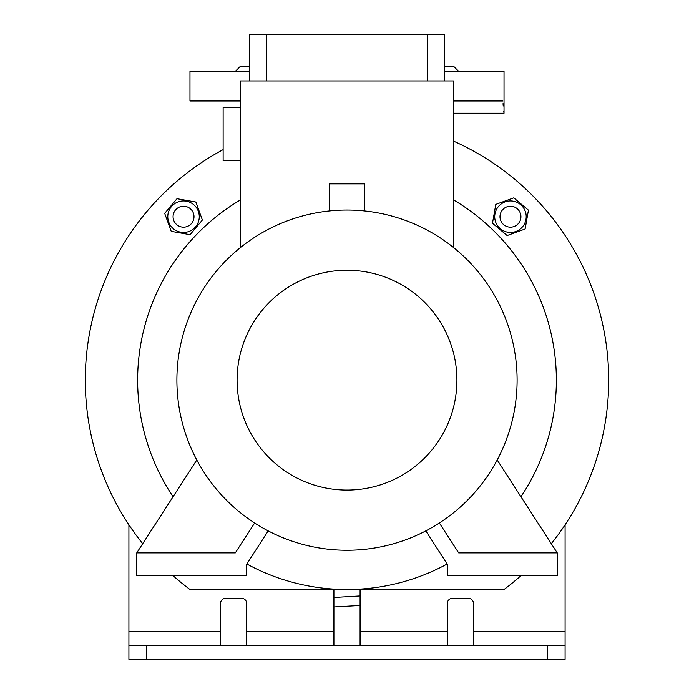 <?xml version="1.0" encoding="UTF-8"?>
<svg xmlns="http://www.w3.org/2000/svg" width="694" height="694" viewBox="0 0 694 694"><rect width="100%" height="100%" fill="white"/><g stroke="black" fill="none" stroke-linecap="round" stroke-linejoin="round"><path stroke-width="1.04" d="M521.081 575.552A261.707 261.707 0 0 1 504.026 589.51L189.974 589.51A261.707 261.707 0 0 1 172.919 575.552M453.425 141.064A261.707 261.707 0 0 1 551.305 543.697M142.695 543.697A261.707 261.707 0 0 1 223.13 149.618M447.179 563.988A209.362 209.362 0 0 1 246.821 563.988M173.075 496.704A209.362 209.362 0 0 1 240.575 199.855M453.425 199.855A209.362 209.362 0 0 1 520.925 496.704M525.124 228.985L528.446 210.143L513.786 197.842L495.802 204.383L492.48 223.234L507.141 235.535L525.124 228.985M507.73 232.195A15.745 15.745 0 0 0 525.974 219.417A15.745 15.745 0 0 0 513.196 201.182A15.745 15.745 0 0 0 494.961 213.952A15.745 15.745 0 0 0 507.73 232.195M510.463 227.155A10.471 10.471 0 0 0 520.934 216.684A10.471 10.471 0 0 0 510.463 206.222A10.471 10.471 0 0 0 499.992 216.684A10.471 10.471 0 0 0 510.463 227.155M453.425 247.446L453.425 80.938L240.575 80.938L240.575 247.446M240.575 107.544L223.13 107.544L223.13 160.756L240.575 160.756M329.555 210.941L329.555 183.875L364.445 183.875L364.445 210.941M439.354 523.007L458.665 552.875L557.239 552.875L557.239 575.552L447.318 575.552L447.318 564.213L425.786 530.91M254.646 523.007L235.335 552.875L136.761 552.875L136.761 575.552L246.682 575.552L246.682 564.213L268.214 530.91M347 210.039A170.108 170.108 0 0 1 517.108 380.147A170.108 170.108 0 0 1 347 550.255A170.108 170.108 0 0 1 176.892 380.147A170.108 170.108 0 0 1 347 210.039M347 270.235A109.912 109.912 0 0 1 456.912 380.147A109.912 109.912 0 0 1 347 490.068A109.912 109.912 0 0 1 237.088 380.147A109.912 109.912 0 0 1 347 270.235M196.801 460.001L136.761 552.875M497.199 460.001L557.239 552.875M427.252 80.938L427.252 34.7L249.293 34.7L249.293 80.938M427.252 34.7L444.707 34.7L444.707 80.938M266.748 80.938L266.748 34.7M176.987 198.701L164.686 213.362L171.236 231.345L190.087 234.667L202.388 220.007L195.838 202.023L176.987 198.701M199.039 219.417A15.745 15.745 0 0 0 186.27 201.182A15.745 15.745 0 0 0 168.026 213.952A15.745 15.745 0 0 0 180.804 232.195A15.745 15.745 0 0 0 199.039 219.417M194.008 216.684A10.471 10.471 0 0 0 183.537 206.222A10.471 10.471 0 0 0 173.066 216.684A10.471 10.471 0 0 0 183.537 227.155A10.471 10.471 0 0 0 194.008 216.684M235.335 71.335L240.575 66.104L249.293 66.104M444.707 66.104L453.425 66.104L458.665 71.335M333.918 606.946L360.082 605.48M502.864 100.994C504.286 117.008 504.286 117.008 502.864 100.994L453.425 100.994M453.425 113.209L504.026 113.209L503.783 111.344M503.219 105.974L503.037 103.623M333.918 597.465L360.082 595.938M240.575 100.994L189.974 100.994L189.974 71.335L249.293 71.335M444.707 71.335L504.026 71.335L504.026 113.209M360.082 589.51L360.082 645.342M565.09 524.811L565.09 659.3L128.911 659.3L128.911 645.342L146.365 645.342L146.365 659.3M473.49 645.342L473.49 603.468A5.231 5.231 0 0 0 468.259 598.237L452.557 598.237A5.231 5.231 0 0 0 447.318 603.468L447.318 645.342M333.918 645.342L333.918 589.51M220.51 645.342L220.51 603.468A5.231 5.231 0 0 1 225.741 598.237L241.443 598.237A5.231 5.231 0 0 1 246.682 603.468L246.682 645.342M128.911 524.811L128.911 645.342M547.635 659.3L547.635 645.342L565.09 645.342M547.635 645.342L146.365 645.342M447.318 631.384L360.082 631.384M565.09 631.384L473.49 631.384M220.51 631.384L128.911 631.384M333.918 631.384L246.682 631.384"/></g></svg>
